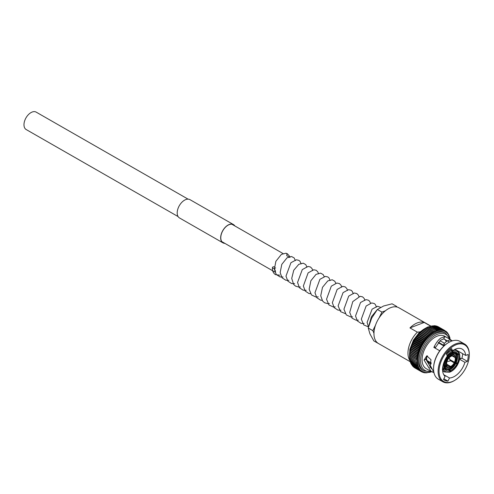 <?xml version="1.0" encoding="UTF-8"?>
<svg xmlns="http://www.w3.org/2000/svg" width="494" height="494" viewBox="0 0 494 494"><rect width="100%" height="100%" fill="white"/><g stroke="black" fill="none" stroke-linecap="round" stroke-linejoin="round"><path stroke-width="0.74" d="M178.099 216.576L26.176 129.539A10.041 5.965 -60.2 0 1 24.7 120.709A10.041 5.965 -60.2 0 1 32.153 112.039A10.041 5.965 -60.2 0 1 36.161 112.113L188.084 199.15M449.812 338.514L449.521 337.377A23.027 13.671 -60.2 0 1 449.806 338.489M449.318 336.118L449.145 336.291A23.027 13.671 -60.2 0 1 449.515 337.353A0.803 0.475 119.8 0 1 449.41 337.458A0.803 0.475 -60.2 0 1 449.521 337.377M448.892 335.037L448.688 335.278A23.027 13.671 -60.2 0 1 449.132 336.272A0.803 0.475 119.8 0 1 449.04 336.377A0.803 0.475 -60.2 0 1 449.145 336.291M448.379 334.043L448.157 334.352A23.027 13.671 -60.2 0 1 448.676 335.265A0.803 0.475 119.8 0 1 448.583 335.377A0.803 0.475 -60.2 0 1 448.688 335.278L448.391 334.061M447.601 333.024L447.552 333.512A23.027 13.671 -60.2 0 1 448.144 334.339A0.803 0.475 119.8 0 1 448.058 334.457A0.803 0.475 -60.2 0 1 448.157 334.352L447.805 333.154M446.872 332.172L446.872 332.765A23.027 13.671 -60.2 0 1 447.539 333.499A0.803 0.475 119.8 0 1 447.453 333.623A0.803 0.475 -60.2 0 1 447.552 333.512M446.545 331.715L446.02 331.375L446.403 331.604L446.131 332.116A23.027 13.671 -60.2 0 1 446.86 332.752A0.803 0.475 119.8 0 1 446.78 332.882A0.803 0.475 -60.2 0 1 446.872 332.765M446.119 332.104L445.619 330.992L445.329 331.56A23.027 13.671 -60.2 0 1 446.119 332.104A0.803 0.475 119.8 0 1 446.045 332.234A0.803 0.475 -60.2 0 1 446.131 332.116M445.31 331.548L444.761 330.474A23.693 14.067 -60.2 0 0 444.742 330.467L444.464 331.104A23.027 13.671 -60.2 0 1 445.31 331.548A0.803 0.475 119.8 0 1 445.242 331.684A0.803 0.475 -60.2 0 1 445.329 331.56M444.446 331.097L443.84 330.06L443.544 330.758A23.027 13.671 -60.2 0 1 444.446 331.097A0.803 0.475 119.8 0 1 444.384 331.239A0.803 0.475 -60.2 0 1 444.464 331.104M443.526 330.752L442.871 329.757A23.693 14.067 -60.2 0 0 442.852 329.751L442.575 330.511A23.027 13.671 -60.2 0 1 443.526 330.752A0.803 0.475 119.8 0 1 443.47 330.894A0.803 0.475 -60.2 0 1 443.544 330.758M439.66 329.498L433.04 325.707A23.693 14.067 -60.2 0 1 433.065 325.707L439.679 329.498A23.693 14.067 -60.2 0 0 439.66 329.498L439.413 330.424A23.027 13.671 -60.2 0 1 440.481 330.344A0.803 0.475 119.8 0 1 440.45 330.486A0.803 0.475 -60.2 0 1 440.5 330.344A23.027 13.671 -60.2 0 1 441.537 330.375A0.803 0.475 119.8 0 1 441.494 330.517A0.803 0.475 -60.2 0 1 441.556 330.375A23.027 13.671 -60.2 0 1 442.556 330.511A0.803 0.475 119.8 0 1 442.507 330.647A0.803 0.475 -60.2 0 1 442.575 330.511L441.846 329.56L435.233 325.768L435.01 326.188L435.233 325.768A23.693 14.067 -60.2 0 0 435.214 325.768L441.827 329.56L441.556 330.375L440.784 329.473L440.5 330.344L433.065 325.707L432.942 326.028M434.164 325.682L433.998 326.052L434.164 325.682L440.784 329.473A23.693 14.067 -60.2 0 1 440.784 329.473L434.146 325.682A23.693 14.067 -60.2 0 1 434.164 325.682L433.998 326.052L434.813 325.688M439.394 330.424L438.542 329.634A23.693 14.067 -60.2 0 0 438.524 329.634L438.295 330.61A23.027 13.671 -60.2 0 1 439.394 330.424A0.803 0.475 119.8 0 1 439.364 330.566A0.803 0.475 -60.2 0 1 439.413 330.424M431.929 325.842L438.981 329.794L431.904 325.849A23.693 14.067 -60.2 0 1 431.929 325.842L431.849 326.102M438.277 330.616L437.381 329.881A23.693 14.067 -60.2 0 0 437.357 329.881L437.153 330.9A23.027 13.671 -60.2 0 1 438.277 330.616A0.803 0.475 119.8 0 1 438.252 330.745A0.803 0.475 -60.2 0 1 438.295 330.61M430.157 326.126L430.743 326.096A23.693 14.067 -60.2 0 1 430.762 326.089L437.888 330.048L430.774 325.972L430.157 326.126M437.134 330.906L436.196 330.233A23.693 14.067 -60.2 0 0 436.171 330.239L435.992 331.295A23.027 13.671 -60.2 0 1 437.134 330.906A0.803 0.475 119.8 0 1 437.122 331.036A0.803 0.475 -60.2 0 1 437.153 330.9M436.171 330.239L429.558 326.448A23.693 14.067 -60.2 0 1 429.576 326.441L436.77 330.406L429.589 326.583M435.974 331.301L434.998 330.69A23.693 14.067 -60.2 0 0 434.973 330.702L434.825 331.795A23.027 13.671 -60.2 0 1 435.974 331.301A0.803 0.475 119.8 0 1 435.967 331.431A0.803 0.475 -60.2 0 1 435.992 331.295L428.415 326.725L427.341 327.324M434.998 330.69L428.384 326.886M434.825 331.795A0.803 0.475 -60.2 0 0 434.806 331.931A0.803 0.475 119.8 0 0 434.8 331.801L427.18 327.411M433.788 331.258A23.693 14.067 -60.2 0 0 433.763 331.27L433.646 332.394L425.976 328.035M432.577 331.925A23.693 14.067 -60.2 0 0 432.553 331.937L432.472 333.086A0.803 0.475 -60.2 0 0 432.472 333.215A0.803 0.475 119.8 0 0 432.454 333.104L424.772 328.751M431.367 332.69A23.693 14.067 -60.2 0 0 431.348 332.703L431.305 333.876L430.175 333.549L423.741 329.572M429.403 334.469L428.99 334.494L429.008 335.722A23.027 13.671 -60.2 0 1 430.126 334.771L429.403 334.469L430.126 334.771A0.803 0.475 119.8 0 1 430.157 334.876A0.803 0.475 -60.2 0 1 430.144 334.759A23.027 13.671 -60.2 0 1 431.281 333.895L430.515 333.53M421.462 331.4L422.351 330.721L428.971 334.512A23.693 14.067 -60.2 0 1 428.99 334.494L422.376 330.702L422.58 330.449M429.008 335.722A0.803 0.475 -60.2 0 0 429.027 335.834A0.803 0.475 119.8 0 0 428.99 335.741L427.829 335.531L421.215 331.74L421.444 331.418M427.829 335.531A23.693 14.067 -60.2 0 0 427.81 335.55L427.89 336.766A0.803 0.475 -60.2 0 0 427.921 336.871A0.803 0.475 119.8 0 0 427.872 336.785L426.699 336.642L420.079 332.851L420.326 332.462M426.699 336.642A23.693 14.067 -60.2 0 0 426.68 336.661L426.81 337.884A0.803 0.475 -60.2 0 0 426.841 337.982A0.803 0.475 119.8 0 0 426.785 337.902L425.6 337.828L418.986 334.037L420.178 332.4M425.6 337.828A23.693 14.067 -60.2 0 0 425.581 337.853L425.754 339.069A0.803 0.475 -60.2 0 0 425.803 339.162A0.803 0.475 119.8 0 0 425.742 339.094L424.537 339.082L417.924 335.296L418.196 334.771A0.803 0.475 119.8 0 1 418.257 334.839M424.537 339.082A23.693 14.067 -60.2 0 0 424.519 339.106L424.747 340.323A0.803 0.475 -60.2 0 0 424.797 340.409A0.803 0.475 119.8 0 0 424.729 340.347L423.525 340.403L416.905 336.612L417.189 336.025A0.803 0.475 119.8 0 1 417.257 336.087L424.593 340.292M423.358 341.595L422.555 341.774L422.87 342.99A23.027 13.671 -60.2 0 1 423.766 341.657L423.358 341.595M416.028 337.377L415.331 338.668L415.923 338.007L422.543 341.799A23.693 14.067 -60.2 0 1 422.555 341.774L415.942 337.982L416.226 337.334A0.803 0.475 119.8 0 0 416.226 337.334L416.022 337.396M422.87 342.99A0.803 0.475 -60.2 0 0 422.938 343.058A0.803 0.475 119.8 0 0 422.901 343.034A0.803 0.475 119.8 0 0 422.858 343.015L421.648 343.194L415.028 339.403L415.312 338.693A0.803 0.475 119.8 0 1 415.361 338.711A0.803 0.475 119.8 0 1 415.392 338.736A0.803 0.475 119.8 0 1 415.331 338.668M421.648 343.194A23.693 14.067 -60.2 0 0 421.629 343.219L422.012 344.386A0.803 0.475 -60.2 0 0 422.086 344.448A0.803 0.475 119.8 0 0 422.08 344.448A0.803 0.475 119.8 0 0 422 344.417L420.795 344.651L414.176 340.866L414.454 340.094A0.803 0.475 119.8 0 1 414.534 340.125A0.803 0.475 119.8 0 0 414.534 340.125A0.803 0.475 119.8 0 1 414.472 340.07L415.108 338.767M421.203 345.849L420.005 346.146A23.693 14.067 -60.2 0 0 419.993 346.177L420.48 347.288A23.027 13.671 -60.2 0 1 421.203 345.849A0.803 0.475 119.8 0 1 421.289 345.874A0.803 0.475 -60.2 0 1 421.265 345.862A0.803 0.475 -60.2 0 1 421.215 345.825L420.777 344.682L414.163 340.891L413.676 341.502L414.275 340.15M413.497 341.589L412.941 342.972L413.657 341.527A0.803 0.475 119.8 0 1 413.737 341.552A0.803 0.475 119.8 0 0 413.75 341.552L421.246 345.849L413.725 341.539A0.803 0.475 119.8 0 1 413.676 341.502M420.48 347.288A0.803 0.475 -60.2 0 0 420.505 347.307A0.803 0.475 -60.2 0 0 420.561 347.331A0.803 0.475 119.8 0 0 420.468 347.319L419.283 347.665L412.669 343.88L412.928 342.997A0.803 0.475 119.8 0 1 412.996 343.003M412.2 344.281L412.786 343.046M419.283 347.665A23.693 14.067 -60.2 0 0 419.27 347.696L419.814 348.776A0.803 0.475 -60.2 0 0 419.9 348.807A0.803 0.475 119.8 0 0 419.801 348.807L418.634 349.202L412.021 345.417L412.262 344.485A0.803 0.475 119.8 0 1 412.317 344.485M411.588 345.8L412.144 344.522M418.634 349.202A23.693 14.067 -60.2 0 0 418.622 349.233L419.221 350.277A0.803 0.475 -60.2 0 0 419.313 350.302A0.803 0.475 119.8 0 0 419.208 350.308L418.06 350.752L411.446 346.961L411.669 345.985A0.803 0.475 119.8 0 1 411.706 345.979M411.051 347.331L411.582 346.016M418.06 350.752A23.693 14.067 -60.2 0 0 418.048 350.783L418.696 351.784A0.803 0.475 -60.2 0 0 418.795 351.796A0.803 0.475 119.8 0 0 418.69 351.808L417.56 352.302L410.946 348.511L411.144 347.492A0.803 0.475 119.8 0 1 411.169 347.486M410.588 348.857L411.094 347.51M417.56 352.302A23.693 14.067 -60.2 0 0 417.554 352.333L418.251 353.29A0.803 0.475 -60.2 0 0 418.35 353.29A0.803 0.475 119.8 0 0 418.245 353.315L417.146 353.846L410.526 350.055L410.94 348.542A23.693 14.067 -60.2 0 1 410.946 348.511M410.205 350.376L410.687 348.999M417.146 353.846A23.693 14.067 -60.2 0 0 417.14 353.877L417.887 354.785A0.803 0.475 119.8 0 0 417.881 354.809L416.806 355.377L410.193 351.586L410.335 350.487M409.903 351.882L410.236 350.555M416.806 355.377A23.693 14.067 -60.2 0 0 416.8 355.402L417.603 356.26A0.803 0.475 -60.2 0 0 417.702 356.242A0.803 0.475 119.8 0 0 417.665 356.254A0.803 0.475 119.8 0 0 417.597 356.285L416.559 356.884L409.94 353.099L410.051 351.969M409.68 353.364L409.946 352.049M459.581 359.274L464.916 362.33A16.185 9.608 -60.2 0 1 452.584 377.323A16.185 9.608 -60.2 0 1 449.497 377.99L443.742 374.693M427.477 355.841L425.847 359.187L431.441 368.734M449.497 377.99L447.959 381.127A19.606 11.64 119.8 0 1 444.427 380.176A19.606 11.64 119.8 0 1 443.501 379.54L445.045 376.403A16.185 9.608 -60.2 0 1 447.323 356.063L446.378 353.883A19.606 11.64 119.8 0 1 451.609 348.573L452.553 350.752A16.185 9.608 -60.2 0 1 455.758 348.999A16.185 9.608 -60.2 0 1 462.217 349.116A16.185 9.608 -60.2 0 1 465.688 355.433L457.222 350.579M448.898 341.675L443.717 338.865L440.537 340.28L435.078 348.103M430.824 367.27A16.185 9.608 -60.2 0 1 429.7 367.227M444.378 339.014A16.185 9.608 -60.2 0 1 446.23 341.62M456.246 344.682A21.125 12.541 -60.2 0 1 469.288 355.39A21.125 12.541 -60.2 0 1 455.116 380.133A21.125 12.541 -60.2 0 1 452.096 381.646A21.125 12.541 -60.2 0 1 439.191 368.925A21.125 12.541 -60.2 0 1 456.246 344.682M455.116 380.133L454.678 380.405A21.785 12.937 -60.2 0 1 451.572 381.961A21.785 12.937 -60.2 0 1 442.877 381.8A21.785 12.937 -60.2 0 1 439.679 362.639A21.785 12.937 -60.2 0 1 455.845 343.83A21.785 12.937 -60.2 0 1 464.539 343.991A21.785 12.937 -60.2 0 1 469.3 354.877L469.288 355.39M442.877 381.8L438.326 379.194A21.785 12.937 -60.2 0 1 433.565 368.308A21.785 12.937 -60.2 0 1 448.188 342.787A21.785 12.937 -60.2 0 1 451.3 341.224A21.785 12.937 -60.2 0 1 459.988 341.385L464.539 343.991M433.911 372.414L430.237 365.387L430.99 359.737L426.773 355.822L424.068 360.058L431.12 371.482L426.18 368.648A18.673 11.09 -60.2 0 1 423.438 352.222A18.673 11.09 -60.2 0 1 437.295 336.105A18.673 11.09 -60.2 0 1 444.748 336.241L446.94 337.495L444.686 336.605L440.778 338.1C438.413 339.823 436.264 342.614 434.331 346.485L435.381 347.48M445.02 345.034L444.112 344.522L443.97 343.775L446.527 341.391L449.484 339.977L452.43 340.841M452.251 340.786L446.94 337.495M461.013 358.588L459.784 357.884M444.557 345.436L444.223 345.244L444.094 345.905L443.97 343.775M435.862 332.382A21.785 12.937 -60.2 0 1 444.557 332.542L445.607 333.147A21.785 12.937 -60.2 0 0 436.918 332.987A21.785 12.937 -60.2 0 0 420.752 351.796A21.785 12.937 -60.2 0 0 423.951 370.957L422.895 370.352A21.785 12.937 -60.2 0 1 419.696 351.191A21.785 12.937 -60.2 0 1 435.862 332.382M410.261 361.731L378.46 343.509A20.587 12.22 -60.2 0 1 375.434 325.404A20.587 12.22 -60.2 0 1 390.711 307.639A20.587 12.22 -60.2 0 1 398.924 307.787L430.7 325.991M409.952 360.645A20.587 12.22 -60.2 0 1 417.35 332.147L409.958 327.917A20.587 12.22 -60.2 0 1 417.337 322.891A20.587 12.22 -60.2 0 1 424.198 322.44L430.49 326.04M449.861 368.604A8.497 5.045 -60.2 0 1 446.471 368.543A8.497 5.045 -60.2 0 1 445.224 361.071A8.497 5.045 -60.2 0 1 451.528 353.735A8.497 5.045 -60.2 0 1 454.918 353.797A8.497 5.045 -60.2 0 1 456.166 361.268A8.497 5.045 -60.2 0 1 449.861 368.604M419.851 331.906L417.35 332.147M450.151 339.545L449.929 338.316M449.515 337.353L449.33 336.136M449.256 335.976L449.441 336.291M449.132 336.272L448.898 335.056M447.539 333.499L447.144 332.332M446.86 332.752L446.415 331.616M444.742 330.467L438.129 326.676A23.693 14.067 -60.2 0 1 438.141 326.682L438.098 326.658M444.779 330.486L438.141 326.682L444.779 330.486M443.822 330.054A23.693 14.067 -60.2 0 1 443.84 330.06L437.227 326.268L436.677 326.133L437.209 326.262L436.9 326.775L437.227 326.268A23.693 14.067 -60.2 0 1 437.227 326.268L437.085 326.213M442.852 329.751L436.251 325.966L435.98 326.429L436.251 325.966A23.693 14.067 -60.2 0 0 436.233 325.96L436.023 325.892M434.905 325.694L441.846 329.56A23.693 14.067 -60.2 0 0 441.827 329.56M427.279 327.473L428.36 326.911A23.693 14.067 -60.2 0 1 428.378 326.904M426.149 327.936A21.785 12.937 -60.2 0 0 426.131 327.942L427.217 327.256L434.8 331.801A23.027 13.671 -60.2 0 0 433.646 332.394L432.769 331.925M426.106 328.072L427.149 327.479A23.693 14.067 -60.2 0 1 427.174 327.466M424.951 328.677L426.019 327.886L433.355 332.085M424.926 328.769L425.939 328.146A23.693 14.067 -60.2 0 1 425.964 328.133L432.553 331.937M423.766 329.492L424.821 328.609M423.759 329.554L424.729 328.911A23.693 14.067 -60.2 0 1 424.754 328.899M431.281 333.895A0.803 0.475 119.8 0 1 431.305 334A0.803 0.475 -60.2 0 1 431.305 333.876A23.027 13.671 -60.2 0 1 432.454 333.104L431.639 332.684M422.605 330.393L423.63 329.43M422.605 330.437L423.537 329.77A23.693 14.067 -60.2 0 1 423.556 329.757M430.175 333.549A23.693 14.067 -60.2 0 0 430.151 333.561L430.144 334.759M421.462 331.381L422.456 330.338M427.81 335.55L421.191 331.758L420.351 332.443L421.308 331.332M427.89 336.766A23.027 13.671 -60.2 0 1 428.99 335.741L428.317 335.482M419.301 333.66A0.803 0.475 119.8 0 0 419.245 333.58L420.061 332.87A23.693 14.067 -60.2 0 1 420.079 332.851M426.81 337.884A23.027 13.671 -60.2 0 1 427.872 336.785L427.254 336.575M425.581 337.853L418.961 334.061L418.214 334.753L419.079 333.549M425.754 339.069A23.027 13.671 -60.2 0 1 426.785 337.902L426.223 337.742M424.519 339.106L417.905 335.315L417.202 336L418.023 334.765M424.747 340.323A23.027 13.671 -60.2 0 1 425.742 339.094L425.223 338.97M423.766 341.657A0.803 0.475 119.8 0 1 423.784 341.663A0.803 0.475 119.8 0 1 423.84 341.706A0.803 0.475 -60.2 0 1 423.784 341.632L423.506 340.428L416.887 336.636L416.238 337.309L417.004 336.044M423.784 341.632A23.027 13.671 -60.2 0 1 424.729 340.347L424.272 340.255M414.472 340.07L415.016 339.427A23.693 14.067 -60.2 0 1 415.028 339.403M420.468 347.319A23.027 13.671 -60.2 0 0 419.814 348.776L412.268 344.454L412.657 343.904A23.693 14.067 -60.2 0 1 412.669 343.88M419.721 348.708L412.36 344.485A0.803 0.475 119.8 0 1 412.274 344.454L412.657 343.904L419.27 347.696M419.048 350.147L411.768 345.979A0.803 0.475 119.8 0 1 411.675 345.954L412.008 345.442A23.693 14.067 -60.2 0 1 412.021 345.417M411.644 345.942L419.221 350.277A23.027 13.671 -60.2 0 1 419.801 348.807M411.249 347.473A0.803 0.475 119.8 0 1 411.156 347.461L411.434 346.992A23.693 14.067 -60.2 0 1 411.446 346.961M411.094 347.436L418.696 351.784A23.027 13.671 -60.2 0 1 419.208 350.308M410.712 348.968L410.94 348.542L410.712 348.968A0.803 0.475 119.8 0 0 410.699 348.992M410.625 348.943L418.251 353.29A23.027 13.671 -60.2 0 1 418.69 351.808M410.341 350.462L410.52 350.085A23.693 14.067 -60.2 0 1 410.526 350.055M410.23 350.437L417.887 354.785A23.027 13.671 -60.2 0 1 418.245 353.315M410.057 351.938L410.187 351.617A23.693 14.067 -60.2 0 1 410.193 351.586M409.921 351.926L417.603 356.26A23.027 13.671 -60.2 0 1 417.881 354.809M416.559 356.884A23.693 14.067 -60.2 0 0 416.553 356.915L417.399 357.718A23.027 13.671 -60.2 0 1 417.597 356.285M409.699 353.395L417.399 357.718A0.803 0.475 -60.2 0 0 417.504 357.687A0.803 0.475 119.8 0 0 417.393 357.742L416.393 358.366L409.773 354.575L409.853 353.42M409.545 354.816L409.736 353.525M416.393 358.366A23.693 14.067 -60.2 0 0 416.386 358.391L417.276 359.138A23.027 13.671 -60.2 0 1 417.393 357.742M409.557 354.834L417.276 359.138A0.803 0.475 -60.2 0 0 417.387 359.101A0.803 0.475 119.8 0 0 417.276 359.163L416.306 359.811L409.693 356.02L409.73 354.84M416.306 359.811A23.693 14.067 -60.2 0 0 416.306 359.836L409.501 356.242L409.612 354.964M409.742 357.533L409.699 357.446A23.693 14.067 -60.2 0 1 409.699 357.421L409.699 356.223M417.276 359.163A23.027 13.671 -60.2 0 0 417.239 360.521A0.803 0.475 -60.2 0 0 417.35 360.472A0.803 0.475 119.8 0 0 417.239 360.546L416.312 361.207A23.693 14.067 -60.2 0 0 416.312 361.238L409.532 357.607L409.575 356.372A21.785 12.937 -60.2 0 1 409.569 356.279M409.625 357.73L409.65 358.922L417.418 363.139L409.792 358.792A23.693 14.067 -60.2 0 1 409.792 358.768L409.748 357.557M417.239 360.546A23.027 13.671 -60.2 0 0 417.288 361.855A0.803 0.475 -60.2 0 0 417.399 361.799A0.803 0.475 119.8 0 0 417.288 361.88L416.405 362.559L409.792 358.768M410.088 360.04L409.971 360.083A23.693 14.067 -60.2 0 1 409.971 360.058L409.754 359.033M417.424 363.164A0.803 0.475 119.8 0 1 417.529 363.071A0.803 0.475 -60.2 0 1 417.418 363.139L416.584 363.85L417.634 364.362A23.027 13.671 -60.2 0 1 417.424 363.164A23.027 13.671 -60.2 0 1 417.288 361.88M409.724 359.459L409.847 360.182L417.634 364.362A0.803 0.475 -60.2 0 0 417.739 364.288A0.803 0.475 119.8 0 0 417.64 364.387L416.85 365.072L410.23 361.281L409.971 360.744L410.131 361.38L417.93 365.523L417.195 366.227L410.31 361.96L410.502 362.516L418.307 366.61A23.027 13.671 -60.2 0 1 417.936 365.541A23.027 13.671 -60.2 0 1 417.64 364.387M410.761 362.287L410.582 362.46A23.693 14.067 -60.2 0 1 410.576 362.442L410.236 361.305A23.693 14.067 -60.2 0 1 410.23 361.281L410.094 360.064M410.384 361.2L416.85 365.097A23.693 14.067 -60.2 0 1 416.85 365.072M418.307 366.61A0.803 0.475 -60.2 0 0 418.412 366.517A0.803 0.475 119.8 0 0 418.313 366.628L417.621 367.308L411.008 363.516A23.693 14.067 -60.2 0 1 411.008 363.516L411.218 363.294L410.736 363.109L410.946 363.572L417.955 367.592L418.764 367.616L418.128 368.302L418.418 368.53L411.477 364.553L410.767 362.306M419.295 368.543A0.803 0.475 -60.2 0 0 419.394 368.438A0.803 0.475 119.8 0 0 419.301 368.561L418.714 369.216L412.101 365.424L418.949 369.389L419.9 369.382L419.375 370.031L412.756 366.239A23.693 14.067 -60.2 0 1 412.756 366.239L413.027 365.807L412.768 366.252L412.367 365.072L412.107 365.437A23.693 14.067 -60.2 0 1 412.101 365.424L411.761 364.239L411.527 364.529A23.693 14.067 -60.2 0 1 411.514 364.516L418.128 368.302L419.295 368.543A23.027 13.671 -60.2 0 1 418.77 367.635A23.027 13.671 -60.2 0 1 418.313 366.628M411.749 364.22L411.527 364.529L418.14 368.32A23.693 14.067 -60.2 0 1 418.128 368.302M412.354 365.06L412.107 365.437L418.727 369.228A23.693 14.067 -60.2 0 1 418.714 369.216M419.387 370.043A23.693 14.067 -60.2 0 1 419.375 370.031L412.57 366.066L419.554 370.154L420.573 370.13L420.104 370.753L413.361 366.857L420.221 370.833L421.314 370.784A23.027 13.671 -60.2 0 1 420.585 370.142A23.027 13.671 -60.2 0 1 419.912 369.395A23.027 13.671 -60.2 0 1 419.301 368.561M420.104 370.753A23.693 14.067 -60.2 0 0 420.116 370.766L413.503 366.974L413.774 366.462L413.503 366.974A23.693 14.067 -60.2 0 1 413.49 366.962L413.046 365.819M414.231 367.542L414.299 367.592A23.693 14.067 -60.2 0 1 414.287 367.579L413.886 367.203M421.314 370.784A0.803 0.475 -60.2 0 0 421.407 370.661A0.803 0.475 119.8 0 0 421.333 370.796L420.9 371.371L414.287 367.579M421.333 370.796A23.027 13.671 -60.2 0 0 422.123 371.34L421.777 371.902L422.988 371.791A23.027 13.671 -60.2 0 1 422.135 371.346A0.803 0.475 119.8 0 1 422.203 371.21A0.803 0.475 -60.2 0 1 422.123 371.34L420.962 371.408L414.293 367.592M415.145 368.098L421.765 371.889L415.145 368.098M422.697 372.309L423.908 372.136A23.027 13.671 -60.2 0 1 423 371.797A0.803 0.475 119.8 0 1 423.068 371.661A0.803 0.475 -60.2 0 1 422.988 371.791L422.679 372.303L422.24 372.056L422.815 372.359M423 371.797L422.679 372.303L423 371.797M423.654 372.612L423.926 372.143A0.803 0.475 119.8 0 1 423.982 372.007A0.803 0.475 -60.2 0 1 423.908 372.136L423.654 372.612L424.877 372.383A23.027 13.671 -60.2 0 1 423.926 372.143L423.352 372.439M424.877 372.383A0.803 0.475 -60.2 0 0 424.945 372.248A0.803 0.475 119.8 0 0 424.896 372.383L424.673 372.803L425.89 372.519A23.027 13.671 -60.2 0 1 424.896 372.383L424.457 372.68M424.896 372.383L424.673 372.803M425.89 372.519A0.803 0.475 -60.2 0 0 425.952 372.383A0.803 0.475 119.8 0 0 425.908 372.519L425.742 372.89M425.76 372.89L426.946 372.55A23.027 13.671 -60.2 0 1 425.908 372.519M426.946 372.55A0.803 0.475 -60.2 0 0 427.001 372.408A0.803 0.475 119.8 0 0 426.964 372.55L426.841 372.865M428.057 372.47L429.156 372.285A23.027 13.671 -60.2 0 1 428.057 372.47A0.803 0.475 119.8 0 1 428.082 372.334A0.803 0.475 -60.2 0 1 428.032 372.47L426.668 372.834M428.99 372.519L430.293 371.994A23.027 13.671 -60.2 0 1 429.175 372.285A0.803 0.475 119.8 0 1 429.193 372.149A0.803 0.475 -60.2 0 1 429.156 372.285L429.144 372.488M430.675 371.877A23.027 13.671 -60.2 0 1 430.317 371.988A0.803 0.475 119.8 0 1 430.317 371.945A0.803 0.475 -60.2 0 1 430.293 371.994L432.207 371.544M447.07 355.476A11.621 6.897 -60.2 0 1 452.121 351.456L451.621 350.394L450.306 349.641M452.121 351.456L451.998 352.543A10.374 6.163 -60.2 0 0 445.6 359.045L445.489 359.008M438.203 342.706L443.933 345.991M442.328 369.296L443.464 369.067A11.621 6.897 -60.2 0 1 442.957 365.906M443.464 369.067L444.285 368.228A10.374 6.163 -60.2 0 1 445.236 359.786L445.106 359.743M431.287 362.966L427.1 360.571A12.449 7.391 -60.2 0 1 426.581 356.402M449.182 372.173L449.843 371.778A11.621 6.897 -60.2 0 1 443.686 369.586L442.556 369.808M448.7 369.963L449.96 370.685A10.374 6.163 -60.2 0 1 446.119 370.506A10.374 6.163 -60.2 0 1 444.514 368.746L443.686 369.586M449.96 370.685L449.843 371.778M444.044 368.475L444.514 368.746M430.959 364.214L429.274 363.244A12.449 7.391 -60.2 0 1 427.322 361.083L431.231 363.325M456.03 363.176L457.654 364.208A11.621 6.897 -60.2 0 1 450.429 371.55L449.768 371.945M457.543 364.047L456.95 363.961A10.374 6.163 -60.2 0 1 450.553 370.457L450.429 371.55M455.931 363.374L456.95 363.961M449.342 369.765L450.553 370.457M459.056 353.043L459.087 353.939A11.621 6.897 -60.2 0 1 458.018 363.467L457.907 363.306M456.87 353.976L458.259 354.778A10.374 6.163 -60.2 0 1 457.314 363.22L458.018 363.467M458.259 354.778L459.087 353.939M456.289 362.633L457.314 363.22M452.059 352.012L452.584 352.321L452.708 351.228A11.621 6.897 -60.2 0 1 458.864 353.42L458.833 352.531M452.584 352.321A10.374 6.163 -60.2 0 1 456.431 352.5A10.374 6.163 -60.2 0 1 458.037 354.26L458.864 353.42M456.518 353.389L458.037 354.26M412.941 342.972A0.803 0.475 119.8 0 0 412.965 342.984A0.803 0.475 119.8 0 0 413.021 343.009L420.456 347.27M416.238 337.309A0.803 0.475 119.8 0 0 416.275 337.359A0.803 0.475 119.8 0 0 416.238 337.34L423.784 341.663M431.12 371.482L433.967 372.667M434.331 346.485L433.843 347.393L439.746 350.777M459.735 358.292L460.556 358.768L461.927 358.236A19.606 11.64 119.8 0 0 462.687 353.71M433.565 368.308L433.578 367.795A21.125 12.541 -60.2 0 1 447.755 343.052L448.188 342.787M464.916 362.33L467.404 361.373A19.606 11.64 119.8 0 0 468.176 354.476L465.688 355.433M452.553 350.752L450.429 349.53M439.672 341.051A12.449 7.391 -60.2 0 1 441.655 341.644L444.452 343.244M438.511 342.323L444.02 345.479M425.847 359.187L424.068 360.058M443.717 338.865L444.686 336.605M467.404 361.373L461.927 358.236M447.959 381.127L443.871 378.787M422.074 344.442L414.54 340.125L422.08 344.448M422.012 344.386A23.027 13.671 -60.2 0 1 422.858 343.015L415.392 338.736M423.71 341.632L416.3 337.383M409.958 327.917L424.198 322.44M274.411 266.828A1.636 0.846 3.4 0 0 272.416 267.538A1.636 0.846 3.4 0 0 272.886 268.174A1.636 0.846 3.4 0 0 274.392 268.477L275.522 271.336M283.043 277.011L280.024 276.918L276.239 274.479L274.374 269.199L275.874 261.314L281.389 254.379L285.952 253.224A1.636 1.297 103.5 0 1 286.001 253.231A1.636 1.297 103.5 0 1 286.279 253.342A1.636 1.297 103.5 0 1 286.761 255.478M275.64 267.902L274.392 268.477M378.392 343.478L373.847 340.928L369.926 333.833L368.252 328.028L371.692 318.111L377.373 309.472L383.61 306.002L392.088 303.816L396.67 306.441L395.706 306.811M375.489 325.256L372.834 330.653L373.958 333.246M372.834 330.653L368.252 328.028M396.917 306.996L396.67 306.441M385.456 310.751L381.955 312.097L377.373 309.472M381.955 312.097L379.096 317.92M450.225 360.737L449.633 358.903A1.636 0.969 119.8 0 0 449.33 358.508A1.636 0.969 119.8 0 0 448.558 358.545M447.521 359.756A1.636 0.969 119.8 0 0 447.36 360.367M447.354 360.651A1.636 0.969 119.8 0 0 447.706 361.342A1.636 0.969 119.8 0 0 448.2 361.398L450.083 360.984M450.707 354.118L451.701 354.686A7.354 4.366 -60.2 0 1 454.406 354.822A7.354 4.366 -60.2 0 1 455.53 356.051L455.542 356.402A7.027 4.168 -60.2 0 0 451.899 355.1L451.794 356.007L451.38 355.779M455.542 356.359L455.709 356.458A7.354 4.366 -60.2 0 1 456.011 358.496A7.354 4.366 -60.2 0 1 456.005 358.625M450.083 360.293L454.801 363.034A7.027 4.168 -60.2 0 1 451.288 366.974A7.027 4.168 -60.2 0 1 450.522 367.382L450.262 367.542A7.354 4.366 -60.2 0 0 451.078 367.11A7.354 4.366 -60.2 0 0 451.183 367.042M446.743 359.428A7.354 4.366 -60.2 0 1 451.238 354.865L451.436 355.279A7.027 4.168 -60.2 0 0 447.156 359.626L446.101 359.064M447.156 359.626L447.743 359.836A5.99 3.557 -60.2 0 1 451.331 356.186L451.436 355.279M446.236 365.856A7.027 4.168 -60.2 0 1 446.866 360.212L446.453 360.015A7.354 4.366 -60.2 0 0 445.792 365.949L446.922 365.159A5.99 3.557 -60.2 0 1 447.453 360.422L445.872 359.509M446.866 360.212L447.453 360.422M447.095 367.579A7.354 4.366 -60.2 0 0 449.799 367.715L450.059 367.561A7.027 4.168 -60.2 0 1 446.409 366.264L445.965 366.35A7.354 4.366 -60.2 0 0 447.095 367.579L444.847 366.295M446.737 365.35L447.095 365.566A5.99 3.557 -60.2 0 0 447.959 366.511A5.99 3.557 -60.2 0 0 450.158 366.659L446.78 364.64M446.409 366.264L447.095 365.566M450.158 366.659L450.059 367.561M446.706 364.146L450.621 366.48A5.99 3.557 -60.2 0 0 454.214 362.831L450.158 360.515M450.522 367.382L450.621 366.48M454.214 362.831L454.801 363.034M455.709 356.458L455.721 356.81A7.027 4.168 -60.2 0 1 456.005 358.749A7.027 4.168 -60.2 0 1 455.085 362.454L454.505 362.244A5.99 3.557 -60.2 0 0 455.036 357.502L452.134 355.915M449.688 359.502L454.505 362.244M455.721 356.81L455.036 357.502M451.701 354.686L451.899 355.1M444.699 365.628L445.965 366.35M444.656 365.294L445.792 365.949M445.804 359.644L446.453 360.015M450.324 354.34L451.238 354.865M451.794 356.007A5.99 3.557 -60.2 0 1 453.918 356.112A5.99 3.557 -60.2 0 1 454.857 357.1L455.542 356.402M452.572 355.847L454.857 357.1M234.539 225.764A10.374 6.163 119.8 0 0 233.359 224.708A10.374 6.163 119.8 0 0 225.777 226.9A10.374 6.163 119.8 0 0 220.849 236.54A10.374 6.163 119.8 0 0 223.047 242.708A10.374 6.163 119.8 0 0 224.554 243.19M234.848 225.937A10.541 6.255 119.8 0 0 233.446 224.56A10.541 6.255 119.8 0 0 225.739 226.789A10.541 6.255 119.8 0 0 220.732 236.583A10.541 6.255 119.8 0 0 222.961 242.857A10.541 6.255 119.8 0 0 224.863 243.369M233.446 224.56L189.98 199.662A10.541 6.255 119.8 0 0 182.274 201.892A10.541 6.255 119.8 0 0 177.266 211.685A10.541 6.255 119.8 0 0 179.501 217.953L222.961 242.857M420.005 346.146L413.392 342.361A23.693 14.067 -60.2 0 1 413.392 342.361L419.993 346.177M430.904 371.358A20.81 12.356 -60.2 0 1 420.937 356.52A20.81 12.356 -60.2 0 1 437.505 334.24A20.81 12.356 -60.2 0 1 449.546 339.15M451.602 353.08A9.25 5.49 -60.2 0 1 457.253 358.65A9.25 5.49 -60.2 0 1 449.787 369.265A9.25 5.49 -60.2 0 1 444.137 363.695A9.25 5.49 -60.2 0 1 451.602 353.08M440.759 329.473L434.146 325.682M438.524 329.634L431.904 325.849M437.357 329.881L430.743 326.096M434.973 330.702L428.36 326.911M433.763 331.27L427.149 327.479M432.472 333.086A23.027 13.671 -60.2 0 1 433.627 332.406M431.348 332.703L424.729 328.911M430.151 333.561L423.537 329.77M426.68 336.661L420.061 332.87M421.629 343.219L415.016 339.427M421.215 345.825A23.027 13.671 -60.2 0 1 422 344.417M418.622 349.233L412.008 345.442M418.048 350.783L411.434 346.992M417.554 352.333L410.94 348.542M417.14 353.877L410.52 350.085M416.8 355.402L410.187 351.617M416.553 356.915L409.934 353.124M416.386 358.391L409.773 354.606M416.306 359.836L409.693 356.044M416.312 361.207L409.699 357.421M416.312 361.238L409.699 357.446M409.971 360.083L416.59 363.874A23.693 14.067 -60.2 0 1 416.584 363.85L409.971 360.058M410.582 362.46L417.202 366.252A23.693 14.067 -60.2 0 1 417.195 366.227M417.628 367.326A23.693 14.067 -60.2 0 1 417.621 367.308L411.014 363.535M414.299 367.592L420.919 371.383A23.693 14.067 -60.2 0 1 420.9 371.371M428.032 372.47A23.027 13.671 -60.2 0 1 426.964 372.55M446.551 354.284A12.449 7.391 -60.2 0 1 451.621 350.394M449.546 372.223L444.507 371.976A12.449 7.391 -60.2 0 1 442.593 369.883M454.116 349.771A12.449 7.391 -60.2 0 1 456.882 350.37L455.036 349.307M445.18 369.623A10.078 5.984 -60.2 0 1 444.989 369.512L449.503 369.703C456.172 367.542 460.464 354.643 455.202 352.136M409.532 355.205A21.785 12.937 -60.2 0 1 424.655 328.72M432.213 332.833L424.84 328.609A21.785 12.937 -60.2 0 1 425.062 328.491M231.853 224.227L283.025 253.539M286.681 255.633L289.836 257.442M221.868 241.652L274.942 272.058M450.12 339.52L445.607 333.147M427.477 327.164L419.511 332.221L413.416 340.138L409.835 349.425L409.563 358.082M449.935 337.834L449.633 337.112M447.336 332.511L446.86 332.147M423.333 372.439L423.883 372.686M424.426 372.692L424.994 372.877M430.175 372.204L430.978 372.05M444.507 371.976L442.655 370.914M450.158 371.988C453.251 370.58 455.808 367.999 457.821 364.245M458.185 363.504C459.926 359.62 460.291 356.217 459.278 353.29M459.037 352.741L456.882 350.37M431.503 371.686L423.951 370.957M443.834 344.151L444.044 345.633M420.505 347.307L412.965 342.984M422.901 343.034L415.361 338.711M424.716 340.335L417.171 336.013M425.692 339.063L418.159 334.747M426.711 337.847L419.19 333.536M427.761 336.692L420.258 332.394M428.848 335.611L421.363 331.326M429.953 334.605L422.5 330.332M431.077 333.678L423.661 329.43M272.416 267.538C272.25 270.854 273.268 273.219 275.485 274.639L279.789 275.195M289.836 256.565L287.428 253.799L286.001 253.231M368.907 325.497L371.439 316.734L377.311 309.547M295.35 260.604L294.189 257.973L291.584 256.516L287.051 257.788L281.79 264.376L280.166 272.515L282.037 277.801L285.822 280.234L288.842 280.333M301.149 263.92L300.037 261.357L298.839 260.338L296.375 259.788L290.929 262.722L285.983 276.115L287.804 281.086L291.577 283.544L294.634 283.655M306.941 267.242L305.823 264.661L303.242 263.166L298.802 264.321L293.751 270.249L291.726 278.406L293.627 284.445L295.548 286.125L298.87 287.07L300.432 286.971M312.739 270.564L312.066 268.637L310.473 267.001L308.028 266.427L302.272 269.619L297.555 282.463L299.42 287.755L303.199 290.194L306.224 290.293M318.531 273.88L317.864 271.966L316.277 270.323L313.709 269.755L308.114 272.886L303.359 285.977L305.162 291.009L308.917 293.492L310.528 293.708M324.194 276.584L323.162 274.571L320.557 273.114L316.012 274.398L310.868 280.759L309.151 289.231L311.516 294.974L315.919 297.011L318.235 296.857M330.122 280.524L329.016 277.955L327.818 276.936L325.348 276.393L319.902 279.32L314.962 292.732L316.79 297.697L320.563 300.148L322.119 300.352M335.784 283.223L334.802 281.265L332.215 279.765L327.775 280.925L322.496 287.323L320.736 295.77L322.607 301.044L324.521 302.729L327.843 303.668L329.405 303.575M341.712 287.162L341.051 285.248L339.458 283.605L336.889 283.037L331.301 286.162L326.54 299.228L328.918 304.946L333.327 306.972L335.204 306.891M347.51 290.478L346.85 288.576L345.176 286.878L342.694 286.353L337.143 289.435L332.351 302.717L334.185 307.663L337.958 310.108L340.996 310.213M353.303 293.8L352.191 291.232L350.993 290.213L348.523 289.669L343.071 292.615L338.131 305.866L340.502 311.591L345.3 313.628M359.101 297.122L358.434 295.208L356.847 293.566L354.278 292.991L348.708 296.104L343.929 309.188L346.3 314.906L350.715 316.932L352.586 316.852M364.893 300.438L364.214 298.5L362.621 296.875L360.169 296.307L352.778 301.606L349.715 312.412L352.061 318.192L356.088 320.211L358.385 320.174M370.599 303.322L369.586 301.204L368.394 300.179L365.931 299.63L360.521 302.513L355.532 315.969L357.353 320.933L361.126 323.391L364.177 323.49M376.484 307.083L375.36 304.495L374.156 303.483L371.679 302.952L366.147 306.008L361.312 319.155L363.689 324.873L368.481 326.911M380.689 307.33L377.515 306.274L372.087 309.176L367.104 322.397L368.512 326.96M448.818 358.212L449.33 358.508M447.194 361.046L447.706 361.342M454.406 354.822L452.158 353.531"/></g></svg>
